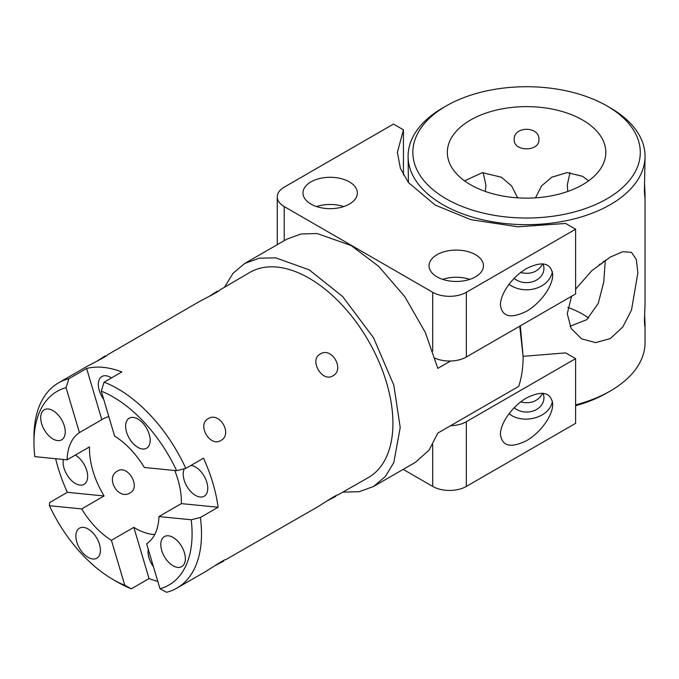 <?xml version="1.0" encoding="UTF-8"?>
<svg xmlns="http://www.w3.org/2000/svg" width="679" height="679" viewBox="0 0 679 679"><rect width="100%" height="100%" fill="white"/><g stroke="black" fill="none" stroke-linecap="round" stroke-linejoin="round"><path stroke-width="1.02" d="M435.239 205.109L408.452 182.575L400.415 168.417L397.385 152.342L403.453 129.825L393.489 124.07L284.212 187.158A23.773 13.724 0 0 0 277.253 196.859A23.773 13.724 0 0 0 284.212 206.569L432.71 292.301A23.773 13.724 0 0 0 466.337 292.301L575.605 229.213L565.641 223.459L517.788 226.794L470.92 219.682L435.239 205.109M437.03 276.871A27.185 15.693 180 0 1 429.06 265.769A27.185 15.693 180 0 1 456.246 250.076A27.185 15.693 180 0 1 483.431 265.769A27.185 15.693 180 0 1 466.651 280.274A27.185 15.693 180 0 1 437.03 276.871M310.94 204.073A27.185 15.693 180 0 1 302.978 192.98A27.185 15.693 180 0 1 330.164 177.287A27.185 15.693 180 0 1 357.349 192.98A27.185 15.693 180 0 1 340.561 207.477A27.185 15.693 180 0 1 310.94 204.073M343.761 206.569A27.185 15.693 0 0 0 316.567 206.569M435.052 358.198A23.773 13.724 0 0 0 466.337 357.01L575.605 293.922L575.605 229.213M500.423 304.973C500.321 293.608 512.577 276.514 526.573 268.519C542.343 260.787 551.059 262.866 552.723 274.774C552.833 286.139 540.569 303.233 526.573 311.228C510.803 318.969 502.087 316.881 500.423 304.973M508.97 284.246A26.15 21.355 180 0 0 535.29 288.592A26.15 21.355 180 0 0 552.417 271.702M403.445 129.833L403.445 174.961M542.954 263.775A17.357 14.174 -0 0 1 543.93 268.46A17.357 14.174 -0 0 1 533.083 281.598A17.357 14.174 -0 0 1 514.096 278.314M542.793 263.758C538.167 271.88 530.766 274.808 520.606 272.534M469.843 279.358A27.185 15.693 0 0 0 442.649 279.358M552.417 401.119C550.185 417.381 523.237 425.156 508.97 413.664M542.954 393.183A17.357 14.166 -0 0 1 543.93 397.869A17.357 14.166 -0 0 1 533.083 411.007A17.357 14.166 -0 0 1 514.096 407.723M542.793 393.175C538.167 401.289 530.774 404.217 520.606 401.943M552.723 404.192C551.059 392.284 542.343 390.196 526.573 397.936C512.577 405.932 500.321 423.025 500.423 434.39C502.087 446.298 510.803 448.386 526.573 440.646C540.569 432.65 552.833 415.556 552.723 404.192M523.127 356.339L565.641 352.876L575.605 358.631L575.605 423.331L466.337 486.419L466.337 421.718A23.773 13.724 180 0 1 450.559 425.725M575.605 358.631L466.337 421.718M403.182 469.376L432.71 486.419A23.773 13.724 -0 0 0 466.337 486.419M610.353 107.893L606.984 105.949A113.724 65.659 0 0 0 606.984 105.949A113.724 65.659 -0 0 0 446.162 105.949A113.724 65.659 -0 0 0 446.162 198.803A113.724 65.659 0 0 0 606.984 198.803A113.724 65.659 0 0 0 606.992 105.949L610.353 107.893A118.477 68.401 180 0 1 645.05 156.255L644.405 191.868L644.838 197.088L645.05 194.822L645.05 304.048L644.405 321.277L644.838 326.506L645.05 324.239L644.617 314.139M645.05 194.822L644.617 184.73M408.41 182.524L408.096 156.255A118.477 68.401 180 0 1 442.793 107.893L446.162 105.949M538.939 139.535C539.703 125.895 513.417 125.921 514.215 139.543C513.434 151.986 539.754 151.892 538.922 139.543M599.472 264.352L601.704 263.715L603.784 261.211M567.831 191.444L567.245 185.189L569.995 172.602M645.05 324.239L645.05 342.615A118.477 68.401 180 0 1 610.353 390.977L606.992 392.92A113.724 65.659 180 0 1 575.605 405.736M588.591 318.01A79.248 45.756 0 0 0 582.607 314.139A79.248 45.756 0 0 0 567.831 307.434M483.151 172.602L485.901 185.189L485.315 191.444M517.627 197.835L511.618 185.944L501.374 177.236L482.413 172.644L464.555 180.86M605.329 260.159L603.75 282.099L598.216 303.437L586.707 319.699L570.004 326.276M571.574 296.248L567.245 313.681L571.183 328.517L581.58 338.846L595.636 342.632L610.353 338.566L622.847 326.913L631.512 309.997L637.853 272.916L636.333 259.48L631.504 252.367L622.838 251.688L610.353 257.035L591.842 270.675L575.605 289.152M588.583 180.869L582.607 176.319L567.152 172.585L551.772 177.227L541.528 185.953L535.519 197.835M610.353 390.977A118.477 68.401 180 0 1 575.605 404.879M582.607 120.022A79.248 45.756 -0 0 0 496.247 110.108A79.248 45.756 -0 0 0 447.325 152.376A79.248 45.756 -0 0 0 470.539 184.73A79.248 45.756 0 0 0 556.899 194.644A79.248 45.756 0 0 0 605.821 152.376A79.248 45.756 0 0 0 582.607 120.022M645.05 156.255A118.477 68.401 180 0 1 571.913 219.453A118.477 68.401 180 0 1 442.801 204.625A118.477 68.401 180 0 1 408.096 156.255M520.318 325.844L523.127 356.577C523.11 367.619 521.642 377.549 518.705 386.376L437.819 433.075L429.12 450.075L415.565 462.229L373.535 486.495L385.366 476.505L393.812 462.552L400.211 427.541L393.82 385.146L373.535 337.786L342.666 296.553L309.149 269.818L275.632 257.85L259.319 258.19L244.763 263.435L233.075 273.247L224.673 286.928M244.763 263.435L286.784 239.178L300.975 233.992L317.118 233.517L351.179 245.552L378.653 266.321L404.752 296.604L425.326 332.472L437.819 368.366L450.559 361.016M343.15 492.139L359.199 491.698L373.535 486.495M519.732 326.183L523.127 356.577M220.811 440.518C210.066 447.605 196.698 424.443 208.207 418.688C219.682 411.177 233.05 434.339 220.811 440.518M130.028 492.929C118.256 500.618 104.88 477.456 117.433 471.099C127.864 464.181 141.24 487.352 130.028 492.929M332.88 375.81C322.143 382.905 308.767 359.743 320.284 353.988C331.751 346.468 345.127 369.631 332.88 375.81M108.835 416.634A64.98 37.515 -120 0 0 102.945 418.977A64.98 37.515 -120 0 0 101.833 419.664L79.418 432.608A64.98 37.515 -120 0 0 67.094 459.836L89.509 446.901A64.98 37.515 -120 0 0 92.981 471.056A64.98 37.515 -120 0 0 104.091 495.967L81.675 508.911A64.98 37.515 -120 0 0 111.415 540.306L133.831 527.362A64.98 37.515 -120 0 0 154.727 534.551M176.625 470.683L144.355 467.491A64.98 37.515 -120 0 0 114.615 436.096L101.256 391.121A111.823 64.556 60 0 1 176.625 470.683L185.808 468.408A118.477 68.401 -120 0 0 104.108 382.167L101.256 391.121M185.808 468.408L203.513 458.189A118.477 68.401 60 0 1 218.095 507.255L200.39 517.483L191.206 519.758A111.823 64.556 60 0 1 159.989 588.761L146.622 543.786A64.98 37.515 -120 0 0 158.945 516.558L181.352 503.623A64.98 37.515 -120 0 0 174.749 470.505M79.418 432.608L66.05 387.633L68.902 378.687L86.615 368.459A118.477 68.401 60 0 1 121.813 371.948L104.108 382.167M159.989 588.761L166.55 592.283A118.477 68.401 -120 0 0 176.964 588.082A118.477 68.401 -120 0 0 200.39 517.483M157.8 581.394A118.477 68.401 60 0 1 149.049 578.567L131.344 588.795L124.783 585.273L111.415 540.306M124.783 585.273A111.823 64.556 60 0 1 113.02 579.501L117.722 582.217A118.477 68.401 -120 0 0 131.344 588.795M113.02 579.501A111.823 64.556 60 0 1 49.414 505.711L49.643 502.553L67.357 492.326A118.477 68.401 60 0 1 58.038 467.593A118.477 68.401 60 0 1 55.653 458.707M176.964 588.082L205.932 571.362C211.262 568.017 225.776 558.528 225.64 559.725L318.01 506.653C323.34 503.309 337.853 493.828 337.718 495.016L368.383 477.566A118.477 68.401 -120 0 0 368.391 340.765A118.477 68.401 -120 0 0 249.914 272.364L219.461 290.196C220.565 290.671 205.092 298.505 199.533 301.442L107.392 354.905C108.487 355.38 93.023 363.206 87.455 366.151L58.487 382.88A118.477 68.401 -120 0 0 33.95 437.115L33.95 442.547A111.823 64.556 60 0 1 66.05 387.633M68.902 378.687A118.477 68.401 -120 0 0 58.487 382.88M96.596 361.398L105.279 355.864M223.756 561.075L214.623 565.828M208.665 296.689L217.356 291.155M335.825 496.366L326.692 501.119M149.049 578.567L133.831 527.362M148.26 549.311A17.357 10.024 -120 0 0 153.446 566.753M111.449 377.931A17.357 10.024 -120 0 0 101.884 376.522A17.357 10.024 -120 0 0 99.219 390.425A17.357 10.024 -120 0 0 103.692 399.337M101.833 419.664L86.615 368.459M67.094 459.836L34.833 456.644A111.823 64.556 60 0 1 33.95 442.547M48.268 435.18A17.357 10.024 60 0 1 44.288 409.776A17.357 10.024 60 0 1 61.645 419.792A17.357 10.024 60 0 1 61.645 439.831A17.357 10.024 60 0 1 48.268 435.18M126.557 421.243A17.357 10.024 60 0 1 129.214 418.188A17.357 10.024 60 0 1 146.571 428.203A17.357 10.024 60 0 1 146.571 448.242A17.357 10.024 60 0 1 131.072 441.061A17.357 10.024 60 0 1 126.557 421.243M81.675 508.911L49.414 505.711M99.482 555.15A17.357 10.024 60 0 1 96.817 558.214A17.357 10.024 60 0 1 79.468 548.191A17.357 10.024 60 0 1 79.468 528.152A17.357 10.024 60 0 1 94.958 535.341A17.357 10.024 60 0 1 99.482 555.15M191.206 519.758L158.945 516.558M181.352 503.623L218.095 507.255M67.357 492.326L104.091 495.967M184.382 468.765A17.357 10.024 -120 0 0 188.431 488.727A17.357 10.024 -120 0 0 204.167 496.239A17.357 10.024 -120 0 0 205.745 479.357A17.357 10.024 -120 0 0 190.977 465.421M63.368 459.471A17.357 10.024 -120 0 0 67.544 475.699A17.357 10.024 -120 0 0 80.071 485.112A17.357 10.024 -120 0 0 84.06 484.339A17.357 10.024 -120 0 0 86.7 470.386A17.357 10.024 -120 0 0 75.31 455.1M177.771 541.214A17.357 10.024 60 0 1 181.751 566.625A17.357 10.024 60 0 1 164.394 556.61A17.357 10.024 60 0 1 164.394 536.563A17.357 10.024 60 0 1 177.771 541.214M284.212 240.663L284.212 206.569M432.71 350.95L432.71 292.301M466.337 357.01L466.337 292.301M432.71 486.419L432.71 444.592M277.253 244.678L277.253 196.859M397.393 152.342L397.393 152.945M500.907 176.964L501.374 177.236M552.333 176.913L551.781 177.236"/></g></svg>
